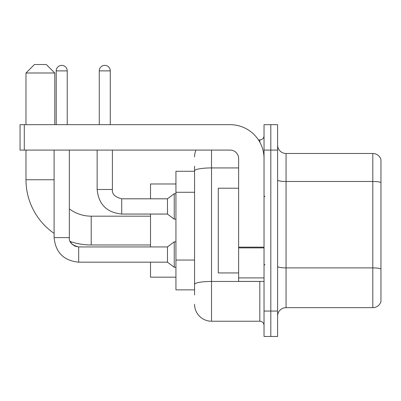 <?xml version="1.0" encoding="UTF-8"?>
<svg xmlns="http://www.w3.org/2000/svg" width="401" height="401" viewBox="0 0 401 401"><rect width="100%" height="100%" fill="white"/><g stroke="black" fill="none" stroke-linecap="round" stroke-linejoin="round"><path stroke-width="0.6" d="M194.57 187.192L194.57 166.189L194.57 171.272L175.934 171.272L175.934 289.878L194.57 289.878M194.57 294.961L194.57 166.189M264.038 311.056L264.038 336.474L270.815 336.474L270.815 311.056L270.815 336.474L277.592 336.474L277.592 311.056L270.815 311.056L270.815 150.094L270.815 311.056L264.038 311.056L264.038 150.094L270.815 150.094L270.815 124.676L270.815 150.094L277.592 150.094L277.592 311.056M277.592 150.094L277.592 124.676L264.038 124.676L264.038 150.094M211.512 150.094L211.512 321.226L259.803 321.226L259.803 281.407M258.455 139.924L259.803 139.924A4.236 4.236 0 0 0 264.038 135.688M194.57 287.337L194.57 265.131M264.038 325.462A4.236 4.236 0 0 0 259.803 321.226M194.57 156.871A16.942 16.942 0 0 1 195.984 150.094M211.512 321.226A16.942 16.942 0 0 1 194.57 304.279M277.592 316.138A8.471 8.471 0 0 1 286.063 307.667L372.815 307.667L372.815 153.483L286.063 153.483A8.471 8.471 0 0 1 277.592 145.012A8.471 8.471 0 0 0 286.063 153.483L286.063 307.667M380.95 159.583A8.471 8.471 0 0 0 372.815 153.483A8.471 8.471 0 0 1 380.95 159.583L380.95 301.567A8.471 8.471 0 0 1 372.815 307.667M277.592 180.014A8.471 1.469 0 0 0 286.063 181.483L372.815 181.483A8.471 1.469 180 0 1 380.95 182.545L380.95 268.956A8.471 1.469 180 0 0 372.815 267.898L286.063 267.898A8.471 1.469 0 0 1 277.592 266.424M150.515 244.976L91.212 244.976A65.233 65.233 0 0 1 70.21 241.502L72.085 244.194L75.037 246.189L78.676 246.926L78.676 262.174C63.769 260.7 55.579 252.515 54.105 237.608L54.105 150.094M54.105 233.397A65.233 65.233 0 0 1 25.98 179.743L25.98 150.094M91.212 244.976L91.212 216.174A36.431 36.431 0 0 1 69.358 208.886M34.451 64.526L46.31 64.526L54.787 72.997L25.98 72.997L34.451 64.526M54.787 124.676L54.787 72.997M25.98 124.676L25.98 72.997M150.515 214.054L150.515 246.926M150.515 262.174L150.515 277.171L175.934 277.171M175.934 183.979L150.515 183.979L150.515 198.806M56.225 124.676L56.225 70.882A5.509 5.509 0 0 1 61.729 65.373A5.509 5.509 0 0 1 67.238 70.882L67.238 124.676M78.676 246.941L167.458 246.926L167.458 262.174L78.676 262.174C63.769 260.7 55.579 252.515 54.105 237.608L69.358 237.608L69.358 150.094M167.458 246.926L174.24 241.843L174.24 267.256L175.934 267.256M99.263 124.676L99.263 70.882A5.509 5.509 0 0 1 104.766 65.373A5.509 5.509 0 0 1 110.275 70.882L110.275 124.676M97.142 150.094L97.142 189.488C98.616 204.395 106.806 212.58 121.714 214.054C106.806 212.58 98.616 204.395 97.142 189.488C98.616 204.395 106.806 212.58 121.714 214.054C106.806 212.58 98.616 204.395 97.142 189.488L112.395 189.488C111.879 194.004 114.987 197.112 121.714 198.806L167.458 198.806L167.458 214.054L121.714 214.054L121.714 198.821M167.458 198.806L174.24 193.723L174.24 219.136L175.934 219.136M264.038 281.407L238.625 281.407L238.625 247.146L264.038 247.146M264.038 158.565A33.89 33.89 0 0 0 230.149 124.676L24.286 124.676L24.286 150.094L230.149 150.094A8.471 8.471 0 0 1 238.625 158.565L238.625 247.146M24.286 150.094L20.05 150.094L20.05 124.676L24.286 124.676M238.625 188.214L218.289 188.214L218.289 272.936L238.625 272.936M194.57 192.274L175.934 192.274M194.57 260.048L175.934 260.048M261.277 281.407A4.236 0.737 0 0 1 259.803 281.452L211.512 281.452A16.942 2.942 180 0 0 194.57 284.394M194.57 170.871A16.942 2.942 180 0 1 211.512 167.929L238.625 167.929M259.803 142.16L259.803 139.924M25.98 179.743L54.105 179.743M56.225 70.882L67.238 70.882M112.395 150.094L112.395 189.488C111.879 194.004 114.987 197.112 121.714 198.806C114.987 197.112 111.879 194.004 112.395 189.488L112.38 189.488M99.263 70.882L110.275 70.882M264.038 247.883L238.625 247.883M238.625 277.908L264.038 277.908M150.515 216.174L91.212 216.174M70.21 241.502L72.085 244.194L75.037 246.189L78.676 246.926L75.037 246.189L72.085 244.194L70.21 241.502M54.105 237.608C55.579 252.515 63.769 260.7 78.676 262.174C63.769 260.7 55.579 252.515 54.105 237.608C55.579 252.515 63.769 260.7 78.676 262.174C63.769 260.7 55.579 252.515 54.105 237.608M69.358 237.608C68.842 242.124 71.949 245.232 78.676 246.926C71.949 245.232 68.842 242.124 69.358 237.608C68.842 242.124 71.949 245.232 78.676 246.926M167.458 262.174L174.24 267.256M174.24 241.843L175.934 241.843M167.458 214.054L174.24 219.136M112.395 189.488C111.879 194.004 114.987 197.112 121.714 198.806M174.24 193.723L175.934 193.723M264.886 196.685L264.038 195.838M264.886 264.465L264.038 265.312"/></g></svg>
